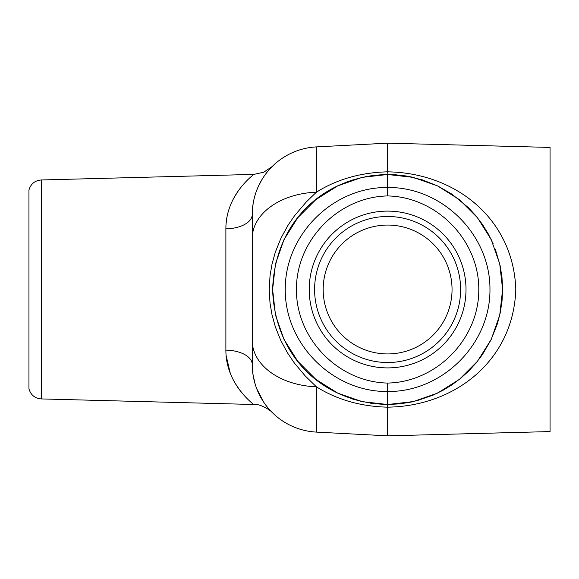 <?xml version="1.0" encoding="UTF-8"?>
<svg xmlns="http://www.w3.org/2000/svg" width="579" height="579" viewBox="0 0 579 579"><rect width="100%" height="100%" fill="white"/><g stroke="black" fill="none" stroke-linecap="round" stroke-linejoin="round"><path stroke-width="0.87" d="M226.107 355.448L230.225 373.079M235.32 383.508L239.568 389.862M239.655 389.978L244.432 395.754M249.079 400.473L253.674 404.489C261.042 403.339 272.803 412.205 272.079 412.371L272.079 412.371M265.71 173.975L267.44 171.76A67.685 67.685 0 0 0 252.249 214.491A27.075 14.352 180 0 1 225.882 228.835C225.817 194.573 253.515 174.887 253.79 174.402C253.334 174.988 225.796 194.754 225.882 228.835L225.882 350.143C225.788 384.195 253.305 403.961 253.674 404.489C253.363 403.997 225.803 384.253 225.882 350.143A27.075 14.374 180 0 1 252.249 364.509L252.249 214.491L253.088 203.88M252.466 369.967L252.914 373.976M253.088 375.141L255.281 384.557M263.843 402.398L256.758 388.799L258.104 392.055M258.415 392.736L262.019 399.546M262.909 400.972L263.879 402.441M265.703 405.011L267.418 407.211M268.953 409.035L270.255 410.482M270.4 410.634L268.931 409.006M268.786 408.839L267.628 407.464M267.389 407.175L265.667 404.967M255.274 384.528L254.036 379.962M253.081 375.105L252.249 364.509L252.393 316.575M254.036 199.017L255.288 194.443M256.772 190.165L258.415 186.257M258.958 185.099L261.838 179.758M262.019 179.454L263.879 176.552M267.766 171.362L268.822 170.117M268.989 169.922L270.335 168.438M270.284 168.489L269.481 169.365M405.249 175.857L387.93 174.496L387.612 171.84C455.362 172.824 513.269 218.536 515.802 289.276C513.638 359.993 455.528 406.284 387.612 407.16L387.612 407.167C360.746 406.509 337 399.72 316.387 386.808L316.387 432.1A67.685 67.685 0 0 1 252.249 364.509A67.685 67.685 0 0 0 316.387 432.1L387.612 435.835L550.05 431.579L550.05 147.421L387.612 143.165L387.612 171.833C360.731 172.491 336.992 179.273 316.387 192.192L316.387 146.9A67.685 67.685 0 0 0 252.249 214.491A67.685 67.685 0 0 1 316.387 146.9L387.612 143.165L316.387 146.9A67.685 67.685 0 0 0 269.018 169.893L267.462 171.731M265.732 173.946L264.487 175.669M262.055 179.403L258.444 186.199M258.147 186.858L256.786 190.122M255.303 194.392L254.051 198.959M253.095 203.83L252.473 209.012M41.275 179.968C34.885 180.525 30.774 183.883 28.95 190.035L28.95 388.856C30.774 395.008 34.878 398.366 41.275 398.924L41.275 179.968L253.79 174.402L252.806 175.205M249.028 178.556L248.586 178.969M238.157 191.07L234.025 197.736M226.802 218.211L226.114 223.451M252.249 340.684A67.685 46.182 180 0 0 316.387 386.808L305.176 375.887L294.393 363.069L287.401 352.734L280.822 340.532L275.445 327.178L272.036 314.976L270.024 303.208L269.213 289.847L270.053 275.575L272.05 263.952L275.286 252.292L280.837 238.432L287.828 225.571L294.407 215.916L306.291 201.941L316.387 192.192A67.685 46.182 180 0 0 252.249 238.316L252.249 316.575M389.428 404.489L387.612 404.504L387.612 391.513C442.32 392.106 490.377 344.208 489.964 289.5C490.377 234.792 442.32 186.894 387.612 187.487C332.903 186.894 284.854 234.792 285.259 289.5C284.854 344.208 332.903 392.106 387.612 391.513L387.612 383.066C436.805 382.111 479.123 338.686 478.79 289.5C479.123 240.314 436.805 196.889 387.612 195.934L387.612 174.496L397.158 174.894M387.612 195.934C338.418 196.889 296.101 240.314 296.434 289.5C296.101 338.686 338.418 382.111 387.612 383.066M550.05 386.019L550.05 363.265M550.05 364.922L550.05 385.99M550.05 323.784L550.05 314.404M550.05 252.075L550.05 267.52M550.05 195.586L550.05 192.981M550.05 248.311L550.05 249.223M387.612 404.504L362.02 401.623L337.716 393.119L315.91 379.419L297.7 361.202L283.992 339.403L275.488 315.092L272.608 289.5L275.488 263.908L283.992 239.597L297.7 217.798L315.91 199.581L337.716 185.881L362.02 177.377L387.612 174.496L413.203 177.377L437.514 185.881L459.321 199.581L477.53 217.798L491.231 239.597L499.735 263.908L502.615 289.5L499.735 315.092L491.231 339.403L477.53 361.202L459.321 379.419L437.514 393.119L413.203 401.623L387.612 404.504L387.612 435.835L550.05 431.579M399.915 403.845L411.481 402M411.394 176.979L406.328 176.023M386.982 404.504L370.705 403.259M363.467 401.942L352.314 398.953M345.677 182.414L352.51 179.982M364.908 176.754L375.416 175.14M408.419 176.392L411.256 176.95M413.746 401.5L399.611 403.881M493.12 243.73L488.133 233.634L482.329 224.268L475.728 215.591L468.288 207.543L451.975 194.189L437.934 186.091L422.525 179.917L405.647 175.915L387.93 174.496C322.25 175.9 274.533 223.4 272.608 289.862C275.039 356.367 322.474 402.89 387.923 404.504L400.067 403.831L417.119 400.654L433.07 395.139L443.022 390.282L452.09 384.731L460.652 378.333L468.476 371.277L475.887 363.221L482.314 354.761L490.898 340.076L497.281 324.117L500.176 313.087L502.029 301.116L502.615 289.283L501.971 277.283L500.082 265.471L495.277 249.071M387.612 211.103A78.397 78.397 0 0 1 455.507 328.698A78.397 78.397 0 0 1 319.717 328.698A78.397 78.397 0 0 1 387.612 211.103M387.612 216.481A73.019 73.019 0 0 1 460.631 289.5A73.019 73.019 0 0 1 387.612 362.519A73.019 73.019 0 0 1 314.592 289.5A73.019 73.019 0 0 1 387.612 216.481M387.612 353.935A64.435 64.435 0 0 0 452.047 289.5A64.435 64.435 0 0 0 387.612 225.065A64.435 64.435 0 0 0 323.176 289.5A64.435 64.435 0 0 0 387.612 353.935A64.435 64.435 0 0 0 452.047 289.5A64.435 64.435 0 0 0 387.612 225.065A64.435 64.435 0 0 0 323.176 289.5A64.435 64.435 0 0 0 387.612 353.935M253.79 174.402L263.742 172.224L272.13 166.578M41.275 398.924L253.674 404.489"/></g></svg>
